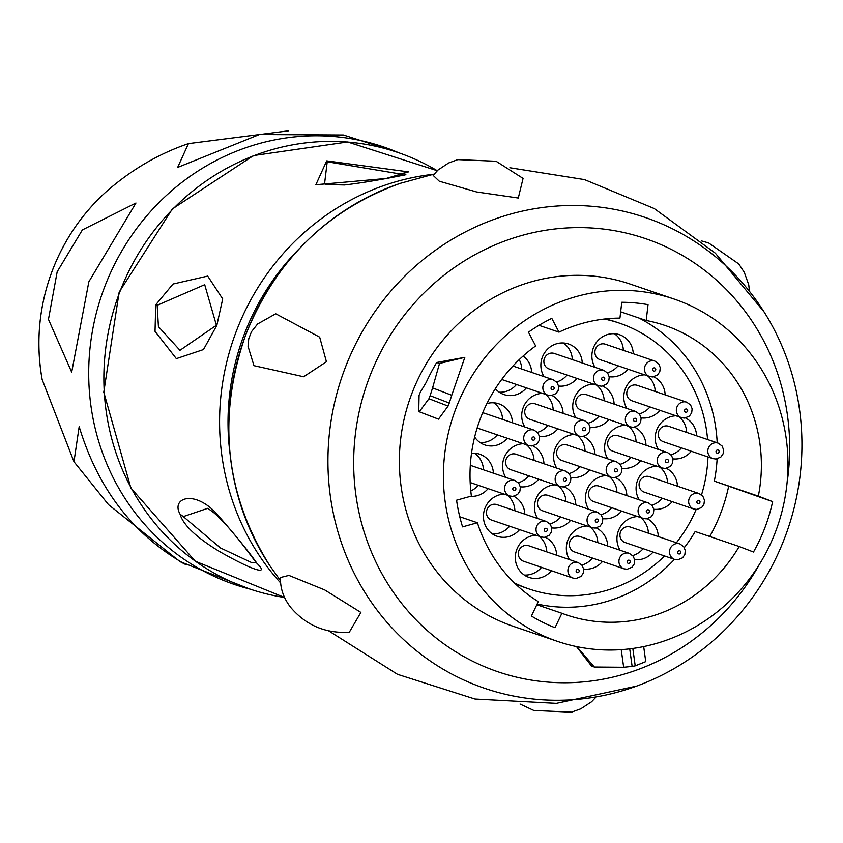 <?xml version="1.0" encoding="UTF-8"?>
<svg xmlns="http://www.w3.org/2000/svg" width="843" height="843" viewBox="0 0 843 843"><rect width="100%" height="100%" fill="white"/><g stroke="black" fill="none" stroke-linecap="round" stroke-linejoin="round"><path stroke-width="1.26" d="M155.723 304.808L173.015 284.038L207.705 276.082L222.71 298.928L216.83 325.377L203.469 349.56L176.345 358.633L155.028 331.373L155.723 304.808L157.156 305.314L204.701 284.702L216.398 325.261L179.97 350.309L158.431 326.631L157.156 305.314M408.486 171.888L386.136 178.474L315.851 184.754L326.694 160.876L408.486 171.888L400.256 173.985L403.829 175.154M256.809 563.187C271.91 577.94 246.904 567.255 219.317 551.427C196.198 537.318 183.11 524.904 180.065 514.177C170.549 497.486 195.892 488.592 219.064 516.496C237.852 538.213 250.434 553.777 256.809 563.187L256.167 562.639M326.431 361.731L319.676 337.158L275.735 313.786L257.589 323.986L251.456 331.731L248.748 338.738L248.042 346.304L253.964 365.662L303.628 376.747L326.431 361.731M636.528 686.128A248.738 235.608 -71.2 0 0 784.865 537.434A248.738 235.608 108.8 0 0 764.021 311.847A248.738 235.608 108.8 0 0 542.26 207.536A248.738 235.608 108.8 0 0 344.998 368.338A248.738 235.608 -71.2 0 0 391.184 627.055A248.738 235.608 -71.2 0 0 636.528 686.128L556.317 703.378L474.988 699.037L397.538 674.337L328.707 630.88M433.186 175.407L439.287 181.213L476.59 191.962L518.287 198.031L523.071 178.41L496.095 161.255L457.791 159.622L448.571 163.015L437.939 170.075L433.186 175.407M349.276 632.261L360.878 612.429L324.671 589.91L288.917 575.411L280.487 577.508C280.129 588.288 283.575 598.319 290.835 607.582C306.093 625.358 325.577 633.588 349.276 632.261M759.153 564.778A228.801 216.714 -71.2 0 1 475.136 662.45A228.801 216.714 -71.2 0 1 369.371 377.411A228.801 216.714 108.8 0 1 629.479 233.88A228.801 216.714 108.8 0 1 787.067 482.828M629.984 284.017A180.823 171.277 108.8 0 0 411.784 393.723A180.823 171.277 -71.2 0 0 513.366 626.349L557.392 641.344A180.823 171.277 -71.2 0 1 455.81 408.718A180.823 171.277 108.8 0 1 674 299.012L629.984 284.017M451.753 395.262L464.841 357.327L436.685 362.49A202.468 191.782 108.8 0 0 426.189 382.448L420.257 392.322A202.468 191.782 108.8 0 0 419.076 395.367L418.739 411.574L437.939 418.95L438.497 419.14L448.076 406.084A180.823 171.277 -71.2 0 1 449.266 403.038L451.753 395.262L432.575 387.896L430.12 395.683A202.468 191.782 108.8 0 0 428.939 398.728L419.298 411.763L438.497 419.14M557.392 641.344A180.823 171.277 -71.2 0 0 775.581 531.638A180.823 171.277 108.8 0 0 674 299.012M419.298 411.763L418.739 411.574M436.685 362.49L439.519 363.449L432.575 387.896M439.519 363.449L464.841 357.327M646.212 320.509L648.035 304.66A168.821 159.907 108.8 0 0 621.765 302.268L619.942 318.106A152.889 144.817 108.8 0 0 558.983 332.142L551.807 318.369A168.821 159.907 108.8 0 0 528.466 332.184L535.653 345.957A152.889 144.817 -71.2 0 0 471.395 496.084L456.569 500.205A168.821 159.907 108.8 0 0 462.575 526.875L477.401 522.755A152.889 144.817 -71.2 0 0 538.298 601.617L531.417 616.033A168.821 159.907 108.8 0 0 555.021 627.698L561.902 613.283A152.889 144.817 -71.2 0 0 566.401 614.905A152.889 144.817 -71.2 0 0 739.195 546.527L753.484 552.017A168.821 159.907 108.8 0 0 772.62 501.627L758.342 496.137A152.889 144.817 108.8 0 0 664.99 325.451A152.889 144.817 108.8 0 0 646.212 320.509L620.669 311.805M772.62 501.627L714.316 481.142L758.342 496.137M709.753 536.496A168.821 159.907 108.8 0 0 728.594 486.632M739.195 546.527L695.169 531.533A152.889 144.817 -71.2 0 1 684.347 547.634M561.902 613.283L536.812 604.737M674.463 559.341A152.889 144.817 -71.2 0 1 537.149 604.041M477.401 522.755L459.762 516.748M558.983 332.142L538.983 325.324M638.878 318.011A152.889 144.817 -71.2 0 1 717.182 442.828M717.119 458.898A152.889 144.817 -71.2 0 1 714.316 481.142M664.558 555.969A140.402 132.983 -71.2 0 1 529.035 588.972L526.401 588.077A140.402 132.983 -71.2 0 1 515.136 583.63M605.306 318.939A140.402 132.983 -71.2 0 1 616.939 322.289L619.573 323.185A140.402 132.983 108.8 0 0 604.357 319.044M696.16 509.446A140.402 132.983 -71.2 0 1 676.392 542.744M529.035 588.972A140.402 132.983 -71.2 0 1 514.462 582.966M701.502 494.904A140.402 132.983 108.8 0 0 707.972 456.938M707.583 439.551A140.402 132.983 108.8 0 0 619.573 323.185M666.434 468.35A21.728 20.58 -71.2 0 1 677.456 486.2M672.187 501.659A21.728 20.58 -71.2 0 1 653.81 509.256M639.215 499.836A21.728 20.58 -71.2 0 1 638.688 477.907A21.728 20.58 -71.2 0 1 656.834 466.179M647.287 518.73A21.728 20.58 -71.2 0 1 658.32 536.591M653.051 552.049A21.728 20.58 -71.2 0 1 634.674 559.647M620.079 550.216A21.728 20.58 -71.2 0 1 619.542 528.298A21.728 20.58 -71.2 0 1 637.698 516.569M685.57 417.959A21.728 20.58 -71.2 0 1 696.592 435.81M691.334 451.268A21.728 20.58 -71.2 0 1 672.956 458.866M658.351 449.445A21.728 20.58 -71.2 0 1 657.825 427.517A21.728 20.58 -71.2 0 1 675.981 415.799M596.338 527.981A21.728 20.58 -71.2 0 1 607.729 546.011M602.46 561.47A21.728 20.58 -71.2 0 1 583.672 569.014M569.468 559.626A21.728 20.58 -71.2 0 1 568.972 537.686A21.728 20.58 -71.2 0 1 587.16 525.99M615.485 477.591A21.728 20.58 -71.2 0 1 626.865 495.621M621.597 511.09A21.728 20.58 -71.2 0 1 602.808 518.635M588.614 509.235A21.728 20.58 -71.2 0 1 588.108 487.296A21.728 20.58 -71.2 0 1 606.296 475.61M634.621 427.201A21.728 20.58 -71.2 0 1 646.012 445.241M640.743 460.7A21.728 20.58 -71.2 0 1 621.944 468.244M607.75 458.845A21.728 20.58 -71.2 0 1 607.255 436.906A21.728 20.58 -71.2 0 1 625.443 425.22M653.768 376.81A21.728 20.58 -71.2 0 1 665.148 394.851M659.879 410.309A21.728 20.58 -71.2 0 1 641.091 417.854M626.897 408.455A21.728 20.58 -71.2 0 1 626.391 386.515A21.728 20.58 -71.2 0 1 644.579 374.829M545.316 537.233A21.728 20.58 -71.2 0 1 556.707 555.274M551.438 570.732A21.728 20.58 -71.2 0 1 529.014 577.423A21.728 20.58 -71.2 0 1 528.308 577.16A21.728 20.58 -71.2 0 1 515.705 553.398A21.728 20.58 -71.2 0 1 536.137 535.252M564.462 486.854A21.728 20.58 -71.2 0 1 575.843 504.883M570.574 520.342A21.728 20.58 -71.2 0 1 551.786 527.887M537.592 518.487A21.728 20.58 -71.2 0 1 537.096 496.548A21.728 20.58 -71.2 0 1 555.274 484.862M583.598 436.463A21.728 20.58 -71.2 0 1 594.989 454.493M589.721 469.962A21.728 20.58 -71.2 0 1 570.922 477.507M556.728 468.107A21.728 20.58 -71.2 0 1 556.232 446.168A21.728 20.58 -71.2 0 1 574.42 434.482M602.745 386.073A21.728 20.58 -71.2 0 1 614.125 404.113M608.857 419.572A21.728 20.58 -71.2 0 1 590.068 427.116M575.874 417.717A21.728 20.58 -71.2 0 1 575.369 395.778A21.728 20.58 -71.2 0 1 593.556 384.092M595.01 367.327A21.728 20.58 -71.2 0 1 596.475 342.29A21.728 20.58 -71.2 0 1 619.584 334.734A21.728 20.58 -71.2 0 1 620.3 334.998A21.728 20.58 -71.2 0 1 633.262 353.723M628.003 369.181A21.728 20.58 -71.2 0 1 609.204 376.726M513.798 496.285A21.728 20.58 -71.2 0 1 524.82 514.146M519.551 529.604A21.728 20.58 -71.2 0 1 497.138 536.285A21.728 20.58 -71.2 0 1 496.422 536.032A21.728 20.58 -71.2 0 1 483.819 512.291A21.728 20.58 -71.2 0 1 504.209 494.124M532.934 445.905A21.728 20.58 -71.2 0 1 543.967 463.755M538.698 479.214A21.728 20.58 -71.2 0 1 520.321 486.811M505.726 477.391A21.728 20.58 -71.2 0 1 505.189 455.462A21.728 20.58 -71.2 0 1 523.345 443.734M552.081 395.515A21.728 20.58 -71.2 0 1 563.103 413.365M557.834 428.834A21.728 20.58 -71.2 0 1 539.457 436.432M524.862 427.001A21.728 20.58 -71.2 0 1 524.335 405.072A21.728 20.58 -71.2 0 1 542.481 393.354M544.009 376.61A21.728 20.58 -71.2 0 1 545.453 351.563A21.728 20.58 -71.2 0 1 568.561 343.997A21.728 20.58 -71.2 0 1 569.278 344.25A21.728 20.58 -71.2 0 1 582.239 362.975M576.981 378.444A21.728 20.58 -71.2 0 1 558.603 386.041M471.543 453.239A21.728 20.58 -71.2 0 1 479.699 454.198A21.728 20.58 -71.2 0 1 480.405 454.451A21.728 20.58 -71.2 0 1 493.376 473.176M488.108 488.645A21.728 20.58 -71.2 0 1 470.552 496.316M486.917 403.565A21.728 20.58 -71.2 0 1 498.835 403.808A21.728 20.58 -71.2 0 1 499.541 404.071A21.728 20.58 -71.2 0 1 512.512 422.796M507.244 438.255A21.728 20.58 -71.2 0 1 484.83 444.935A21.728 20.58 -71.2 0 1 484.114 444.683A21.728 20.58 -71.2 0 1 474.651 437.011M523.082 356.052A21.728 20.58 -71.2 0 1 531.659 372.406M526.39 387.864A21.728 20.58 -71.2 0 1 503.966 394.556A21.728 20.58 -71.2 0 1 503.26 394.292A21.728 20.58 -71.2 0 1 495.347 388.697M659.985 467.254A21.728 20.58 -71.2 0 1 667.54 482.818M662.271 498.287A21.728 20.58 -71.2 0 1 651.839 505.199M699.068 493.555L649.489 476.674A8.167 7.735 108.8 0 0 639.637 481.627A8.167 7.735 108.8 0 0 644.221 492.133L693.8 509.024L696.929 509.435L701.766 507.391L703.979 504.167L704.453 500.162L702.914 496.369L699.068 493.555A8.167 7.735 108.8 0 0 689.205 498.519A8.167 7.735 108.8 0 0 693.8 509.024M640.849 517.644A21.728 20.58 -71.2 0 1 648.404 533.208M643.135 548.667A21.728 20.58 -71.2 0 1 632.693 555.579M679.922 543.946L630.353 527.065A8.167 7.735 108.8 0 0 620.49 532.017A8.167 7.735 108.8 0 0 625.085 542.523L674.653 559.415L677.783 559.815L682.619 557.781L684.843 554.557L685.306 550.553L683.778 546.759L679.922 543.946A8.167 7.735 108.8 0 0 670.069 548.898A8.167 7.735 108.8 0 0 674.653 559.415M679.131 416.863A21.728 20.58 -71.2 0 1 686.676 432.438M681.418 447.896A21.728 20.58 -71.2 0 1 670.975 454.809M718.204 443.176L668.636 426.284A8.167 7.735 108.8 0 0 658.773 431.237A8.167 7.735 108.8 0 0 663.367 441.743L712.936 458.634L716.065 459.045L720.902 457.001L723.125 453.776L723.589 449.783L722.061 445.989L718.204 443.176A8.167 7.735 108.8 0 0 708.352 448.128A8.167 7.735 108.8 0 0 712.936 458.634M590.216 527.033A21.728 20.58 -71.2 0 1 597.813 542.639M592.545 558.098A21.728 20.58 -71.2 0 1 581.87 565.073M629.331 553.377L579.763 536.485A8.167 7.735 108.8 0 0 569.91 541.438A8.167 7.735 108.8 0 0 574.494 551.944L624.073 568.835L627.192 569.246L632.029 567.202L634.252 563.978L634.726 559.984L633.188 556.19L629.331 553.377A8.167 7.735 108.8 0 0 619.479 558.329A8.167 7.735 108.8 0 0 624.073 568.835M609.363 476.653A21.728 20.58 -71.2 0 1 616.95 492.249M611.681 507.707A21.728 20.58 -71.2 0 1 601.017 514.683M648.478 502.986L598.899 486.095A8.167 7.735 108.8 0 0 589.046 491.058A8.167 7.735 108.8 0 0 593.63 501.564L643.209 518.445L646.339 518.856L651.175 516.822L653.399 513.587L653.862 509.594L652.324 505.8L648.478 502.986A8.167 7.735 108.8 0 0 638.625 507.939A8.167 7.735 108.8 0 0 643.209 518.445M628.499 426.263A21.728 20.58 -71.2 0 1 636.096 441.858M630.827 457.317A21.728 20.58 -71.2 0 1 620.153 464.303M667.614 452.596L618.045 435.715A8.167 7.735 108.8 0 0 608.182 440.668A8.167 7.735 108.8 0 0 612.777 451.174L662.345 468.055L665.475 468.466L670.311 466.432L672.535 463.207L672.999 459.203L671.471 455.41L667.614 452.596A8.167 7.735 108.8 0 0 657.761 457.549A8.167 7.735 108.8 0 0 662.345 468.055M647.645 375.873A21.728 20.58 -71.2 0 1 655.232 391.468M649.964 406.937A21.728 20.58 -71.2 0 1 639.3 413.913M627.329 390.277A8.167 7.735 108.8 0 0 631.913 400.783L681.492 417.675L684.621 418.086L689.458 416.042L691.671 412.817L692.145 408.813L690.607 405.019L686.76 402.206L637.182 385.325A8.167 7.735 108.8 0 0 627.329 390.277M539.204 536.296A21.728 20.58 -71.2 0 1 546.791 551.891M541.522 567.36A21.728 20.58 -71.2 0 1 524.293 575.052M578.309 562.629L528.74 545.748A8.167 7.735 108.8 0 0 518.888 550.7A8.167 7.735 108.8 0 0 523.471 561.206L573.05 578.098L576.169 578.498L581.017 576.464L583.23 573.24L583.704 569.236L582.165 565.442L578.309 562.629A8.167 7.735 108.8 0 0 568.456 567.592A8.167 7.735 108.8 0 0 573.05 578.098M558.34 485.905A21.728 20.58 -71.2 0 1 565.927 501.511M560.658 516.97A21.728 20.58 -71.2 0 1 549.994 523.946M597.455 512.249L547.876 495.357A8.167 7.735 108.8 0 0 538.024 500.31A8.167 7.735 108.8 0 0 542.607 510.816L592.186 527.707L595.316 528.118L600.153 526.074L602.376 522.85L602.84 518.856L601.301 515.052L597.455 512.249A8.167 7.735 108.8 0 0 587.603 517.202A8.167 7.735 108.8 0 0 592.186 527.707M577.476 435.525A21.728 20.58 -71.2 0 1 585.074 451.121M579.805 466.579A21.728 20.58 -71.2 0 1 569.13 473.555M616.591 461.859L567.023 444.967A8.167 7.735 108.8 0 0 557.17 449.92A8.167 7.735 108.8 0 0 561.754 460.436L611.323 477.317L614.452 477.728L619.289 475.684L621.512 472.459L621.976 468.466L620.448 464.672L616.591 461.859A8.167 7.735 108.8 0 0 606.739 466.811A8.167 7.735 108.8 0 0 611.323 477.317M596.623 385.135A21.728 20.58 -71.2 0 1 604.21 400.731M598.941 416.189A21.728 20.58 -71.2 0 1 588.277 423.175M635.738 411.468L586.159 394.587A8.167 7.735 108.8 0 0 576.306 399.54A8.167 7.735 108.8 0 0 580.89 410.046L630.469 426.927L633.599 427.338L638.436 425.304L640.648 422.08L641.123 418.075L639.584 414.282L635.738 411.468A8.167 7.735 108.8 0 0 625.875 416.421A8.167 7.735 108.8 0 0 630.469 426.927M614.399 333.723A21.728 20.58 -71.2 0 1 623.356 350.34M618.088 365.809A21.728 20.58 -71.2 0 1 607.413 372.785M654.874 361.078L605.306 344.197A8.167 7.735 108.8 0 0 595.443 349.15A8.167 7.735 108.8 0 0 600.037 359.655L649.605 376.547L652.735 376.947L657.572 374.914L659.795 371.689L660.259 367.685L658.731 363.891L654.874 361.078A8.167 7.735 108.8 0 0 645.021 366.041A8.167 7.735 108.8 0 0 649.605 376.547M507.36 495.199A21.728 20.58 -71.2 0 1 514.904 510.763M509.636 526.232A21.728 20.58 -71.2 0 1 492.407 533.925M546.433 521.501L496.854 504.62A8.167 7.735 108.8 0 0 487.001 509.572A8.167 7.735 108.8 0 0 491.595 520.078L541.164 536.97L544.293 537.37L549.13 535.337L551.354 532.112L551.817 528.108L550.289 524.314L546.433 521.501A8.167 7.735 108.8 0 0 536.58 526.453A8.167 7.735 108.8 0 0 541.164 536.97M526.496 444.809A21.728 20.58 -71.2 0 1 534.051 460.373M528.782 475.842A21.728 20.58 -71.2 0 1 518.34 482.754M565.569 471.111L516 454.229A8.167 7.735 108.8 0 0 506.148 459.182A8.167 7.735 108.8 0 0 510.732 469.688L560.3 486.58L563.43 486.991L568.266 484.946L570.49 481.722L570.964 477.728L569.425 473.924L565.569 471.111A8.167 7.735 108.8 0 0 555.716 476.074A8.167 7.735 108.8 0 0 560.3 486.58M545.642 394.429A21.728 20.58 -71.2 0 1 553.187 409.993M547.918 425.452A21.728 20.58 -71.2 0 1 537.486 432.364M584.715 420.731L535.136 403.839A8.167 7.735 108.8 0 0 525.284 408.792A8.167 7.735 108.8 0 0 529.868 419.308L579.447 436.189L582.576 436.6L587.413 434.556L589.636 431.331L590.1 427.338L588.562 423.544L584.715 420.731A8.167 7.735 108.8 0 0 574.852 425.683A8.167 7.735 108.8 0 0 579.447 436.189M563.377 342.985A21.728 20.58 -71.2 0 1 572.334 359.603M567.065 375.061A21.728 20.58 -71.2 0 1 556.622 381.974M603.851 370.34L554.283 353.449A8.167 7.735 108.8 0 0 544.42 358.412A8.167 7.735 108.8 0 0 549.014 368.918L598.583 385.799L601.712 386.21L606.549 384.176L608.772 380.952L609.236 376.947L607.708 373.154L603.851 370.34A8.167 7.735 108.8 0 0 593.999 375.293A8.167 7.735 108.8 0 0 598.583 385.799M474.504 453.186A21.728 20.58 -71.2 0 1 483.46 469.804M478.192 485.262A21.728 20.58 -71.2 0 1 470.805 491.016M493.65 402.796A21.728 20.58 -71.2 0 1 502.597 419.414M497.328 434.883A21.728 20.58 -71.2 0 1 480.099 442.575M477.254 427.654A8.167 7.735 108.8 0 0 479.288 428.729L528.856 445.62L531.986 446.021L536.822 443.987L539.046 440.763L539.509 436.758L537.982 432.965L534.125 430.151A8.167 7.735 108.8 0 0 524.272 435.104A8.167 7.735 108.8 0 0 528.856 445.62M534.125 430.151L484.546 413.27A8.167 7.735 108.8 0 0 482.639 412.891M519.225 359.624A21.728 20.58 -71.2 0 1 521.743 369.023M516.474 384.492A21.728 20.58 -71.2 0 1 499.235 392.185M643.683 646.581L645.749 661.629L635.211 665.854A202.468 191.782 108.8 0 1 632.124 666.402L623.662 667.277L594.347 667.034L591.523 666.065L576.464 646.57M594.347 667.034L576.812 646.644M256.251 562.839L251.973 562.745L220.487 547.971L183.3 516.601L207.768 508.318L213.448 512.396C225.966 523.008 240.371 541.775 245.661 548.614L255.218 561.29M327.284 184.596L324.534 183.943L327.221 161.782L400.256 173.985M179.886 561.543L185.629 564.515C133.552 535.126 98.073 489.172 79.179 426.663L73.973 461.722L108.515 504.662L179.886 561.543L249.834 589.067A231.14 218.938 -71.2 0 1 104.564 287.115A231.14 218.938 108.8 0 1 398.486 152.667L343.438 134.985L259.423 134.522L177.652 167.43L188.442 143.616L288.517 130.823M88.852 281.773L71.687 372.174L48.462 319.381L57.187 271.762L82.372 229.918L135.955 203.015L88.852 281.773M437.254 170.718A230.487 218.316 108.8 0 0 119.685 292.3A230.487 218.316 108.8 0 0 284.502 597.476L195.27 561.227L130.886 488.055L103.784 392.164L119.158 292.131L172.383 208.916L253.522 155.565L347.622 141.972L437.254 170.718M432.965 174.332L427.011 175.091A242.278 229.486 108.8 0 0 236.209 331.531A242.278 229.486 108.8 0 0 280.424 582.703M299.96 248A235.808 223.363 108.8 0 0 244.196 334.502A235.808 223.363 108.8 0 0 229.991 453.408M269.908 565.811C224.923 494.093 216.893 417 245.819 334.523C275.809 260.245 327.263 209.844 400.193 183.352A249.739 236.546 108.8 0 0 245.871 334.534A249.739 236.546 108.8 0 0 269.908 565.811L280.35 580.469M430.12 395.683L449.266 403.038M428.939 398.728L448.076 406.084M418.802 411.595L438.002 418.971M696.971 501.406A1.633 1.549 108.8 0 0 697.835 503.492A1.633 1.549 108.8 0 0 699.859 502.523A1.633 1.549 108.8 0 0 698.995 500.436A1.633 1.549 108.8 0 0 696.971 501.406M677.825 551.796A1.633 1.549 108.8 0 0 678.689 553.883A1.633 1.549 108.8 0 0 680.722 552.913A1.633 1.549 108.8 0 0 679.858 550.827A1.633 1.549 108.8 0 0 677.825 551.796M716.107 451.026A1.633 1.549 108.8 0 0 716.971 453.102A1.633 1.549 108.8 0 0 718.995 452.133A1.633 1.549 108.8 0 0 718.131 450.057A1.633 1.549 108.8 0 0 716.107 451.026M627.245 561.227A1.633 1.549 108.8 0 0 628.109 563.303A1.633 1.549 108.8 0 0 630.132 562.334A1.633 1.549 108.8 0 0 629.268 560.258A1.633 1.549 108.8 0 0 627.245 561.227M646.381 510.837A1.633 1.549 108.8 0 0 647.245 512.923A1.633 1.549 108.8 0 0 649.268 511.943A1.633 1.549 108.8 0 0 648.404 509.867A1.633 1.549 108.8 0 0 646.381 510.837M665.517 460.447A1.633 1.549 108.8 0 0 666.381 462.533A1.633 1.549 108.8 0 0 668.415 461.564A1.633 1.549 108.8 0 0 667.551 459.477A1.633 1.549 108.8 0 0 665.517 460.447M686.75 402.206A8.167 7.735 108.8 0 0 676.897 407.169A8.167 7.735 108.8 0 0 681.492 417.675M684.664 410.056A1.633 1.549 108.8 0 0 685.528 412.143A1.633 1.549 108.8 0 0 687.551 411.173A1.633 1.549 108.8 0 0 686.687 409.087A1.633 1.549 108.8 0 0 684.664 410.056M576.222 570.479A1.633 1.549 108.8 0 0 577.086 572.566A1.633 1.549 108.8 0 0 579.109 571.596A1.633 1.549 108.8 0 0 578.245 569.51A1.633 1.549 108.8 0 0 576.222 570.479M595.358 520.099A1.633 1.549 108.8 0 0 596.222 522.175A1.633 1.549 108.8 0 0 598.245 521.206A1.633 1.549 108.8 0 0 597.381 519.119A1.633 1.549 108.8 0 0 595.358 520.099M614.494 469.709A1.633 1.549 108.8 0 0 615.358 471.785A1.633 1.549 108.8 0 0 617.392 470.815A1.633 1.549 108.8 0 0 616.528 468.74A1.633 1.549 108.8 0 0 614.494 469.709M633.641 419.319A1.633 1.549 108.8 0 0 634.505 421.405A1.633 1.549 108.8 0 0 636.528 420.436A1.633 1.549 108.8 0 0 635.664 418.349A1.633 1.549 108.8 0 0 633.641 419.319M652.777 368.928A1.633 1.549 108.8 0 0 653.641 371.015A1.633 1.549 108.8 0 0 655.664 370.045A1.633 1.549 108.8 0 0 654.8 367.959A1.633 1.549 108.8 0 0 652.777 368.928M544.336 529.351A1.633 1.549 108.8 0 0 545.2 531.438A1.633 1.549 108.8 0 0 547.223 530.468A1.633 1.549 108.8 0 0 546.359 528.382A1.633 1.549 108.8 0 0 544.336 529.351M563.482 478.972A1.633 1.549 108.8 0 0 564.346 481.047A1.633 1.549 108.8 0 0 566.37 480.078A1.633 1.549 108.8 0 0 565.505 477.992A1.633 1.549 108.8 0 0 563.482 478.972M582.618 428.581A1.633 1.549 108.8 0 0 583.482 430.657A1.633 1.549 108.8 0 0 585.506 429.688A1.633 1.549 108.8 0 0 584.642 427.612A1.633 1.549 108.8 0 0 582.618 428.581M601.754 378.191A1.633 1.549 108.8 0 0 602.619 380.277A1.633 1.549 108.8 0 0 604.642 379.297A1.633 1.549 108.8 0 0 603.778 377.221A1.633 1.549 108.8 0 0 601.754 378.191M505.126 485.494A8.167 7.735 108.8 0 0 509.72 496L512.839 496.411L517.686 494.377L519.899 491.153L520.373 487.149L518.835 483.355L514.978 480.542A8.167 7.735 108.8 0 0 505.126 485.494M512.892 488.392A1.633 1.549 108.8 0 0 513.756 490.478A1.633 1.549 108.8 0 0 515.779 489.498A1.633 1.549 108.8 0 0 514.915 487.423A1.633 1.549 108.8 0 0 512.892 488.392M532.028 438.002A1.633 1.549 108.8 0 0 532.892 440.088A1.633 1.549 108.8 0 0 534.915 439.119A1.633 1.549 108.8 0 0 534.051 437.032A1.633 1.549 108.8 0 0 532.028 438.002M543.408 384.724A8.167 7.735 108.8 0 0 547.992 395.23L551.122 395.641L555.958 393.597L558.182 390.372L558.656 386.379L557.118 382.574L553.261 379.761A8.167 7.735 108.8 0 0 543.408 384.724M551.174 387.622A1.633 1.549 108.8 0 0 552.039 389.698A1.633 1.549 108.8 0 0 554.062 388.728A1.633 1.549 108.8 0 0 553.198 386.642A1.633 1.549 108.8 0 0 551.174 387.622M635.211 665.854L632.819 648.457M632.124 666.402L629.721 648.857M623.662 667.277L621.238 649.647M180.065 514.177L183.3 516.601M315.851 184.754L324.534 183.943M42.15 379.519C35.617 342.479 38.978 306.209 52.266 270.719C64.026 240.065 81.961 213.785 106.07 191.867A195.334 185.028 108.8 0 0 52.308 270.708A195.334 185.028 108.8 0 0 42.15 379.519L73.973 461.722M764.021 311.847L715.338 253.185L654.231 208.537L584.494 179.601L509.878 167.746M400.193 183.352L434.198 174.069M470.183 482.533L509.72 496M470.32 465.325L514.978 480.542M501.711 379.466L547.992 395.23M512.913 366.02L553.261 379.761M595.316 697.856L591.565 701.787L580.764 708.837L571.438 712.177L533.756 710.459L520.057 704.042M701.334 240.856L708.594 242.932L738.795 263.964L744.316 272.384L748.763 284.839L749.374 290.803M403.618 175.428L404.977 174.891C412.153 173.331 374.64 181.508 344.492 184.965L327.179 184.575M106.07 191.867C131.139 169.864 158.6 153.784 188.442 143.616"/></g></svg>
